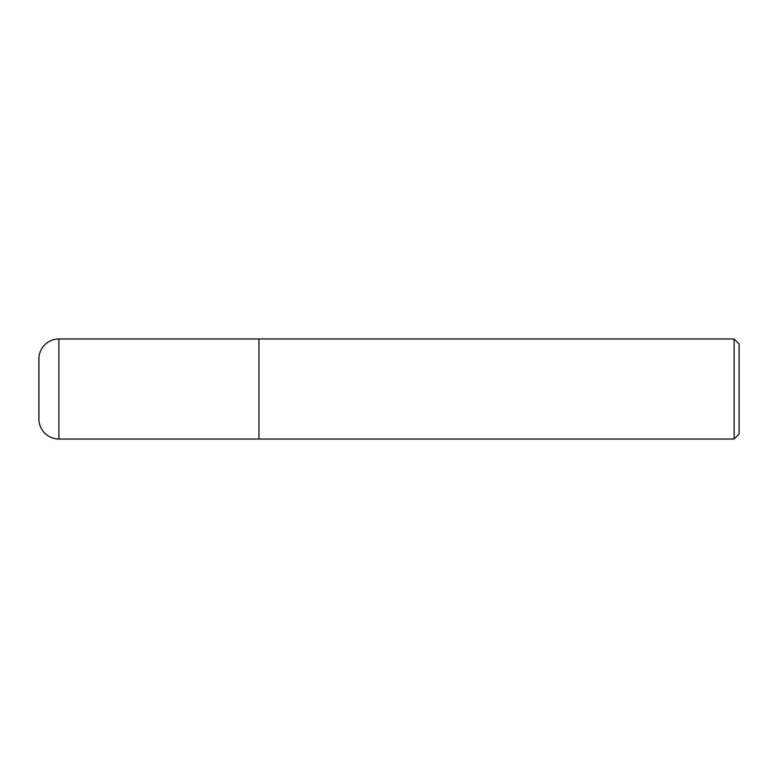 <?xml version="1.0" encoding="UTF-8"?>
<svg xmlns="http://www.w3.org/2000/svg" width="778" height="778" viewBox="0 0 778 778"><rect width="100%" height="100%" fill="white"/><g stroke="black" fill="none" stroke-linecap="round" stroke-linejoin="round"><path stroke-width="1.17" d="M258.967 338.984L58.904 338.984L58.904 439.016L258.967 439.016L258.967 338.984L258.967 439.016L734.101 439.016L734.101 338.984L258.967 338.984M58.904 439.016A20.004 20.004 0 0 1 38.9 419.011L38.9 358.989A20.004 20.004 0 0 1 58.904 338.984M734.101 338.984L739.1 343.983L739.1 434.017L734.101 439.016"/></g></svg>
